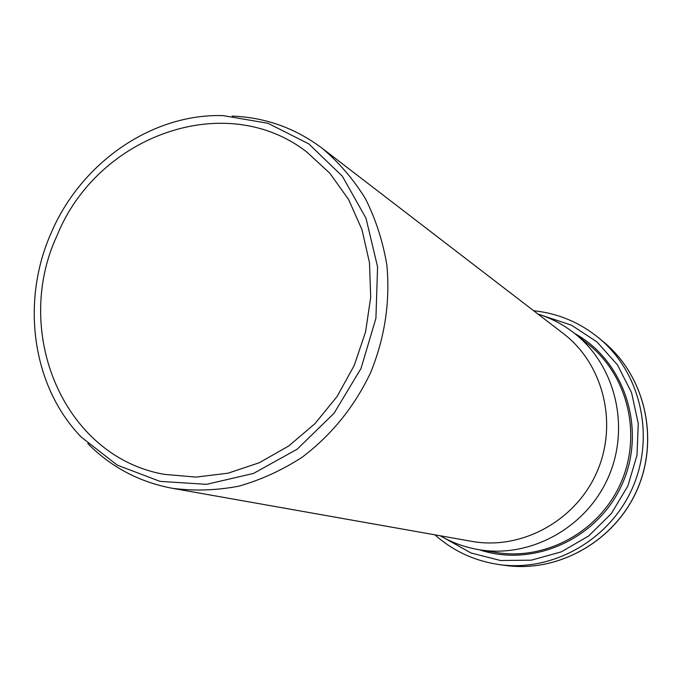 <?xml version="1.0" encoding="UTF-8"?>
<svg xmlns="http://www.w3.org/2000/svg" width="682" height="682" viewBox="0 0 682 682"><rect width="100%" height="100%" fill="white"/><g stroke="black" fill="none" stroke-linecap="round" stroke-linejoin="round"><path stroke-width="1.02" d="M87.782 443.522C111.132 467.161 139.324 482.08 172.35 488.295C194.225 491.142 216.356 490.443 238.743 486.189C260.925 479.898 282.05 470.248 302.135 457.238C331.469 435.09 354.299 406.907 370.616 372.67C384.878 337.539 390.292 301.674 386.856 265.076C382.909 241.471 375.782 219.365 365.467 198.752C353.498 179.357 339.09 162.546 322.228 148.318C295.366 128.122 265.332 117.381 232.136 116.085M172.35 488.295L471.748 541.355C521.236 550.383 575.455 521.091 596.767 472.379C618.352 423.778 603.408 363.992 563.358 333.558L322.228 148.318M51.176 232.912C20.537 301.7 32.02 386.396 81.311 437.136L117.236 465.115L159.98 481.364L206.569 484.331L253.525 473.427L297.199 449.182L334.044 413.266L361.025 368.442L375.918 318.289L377.572 266.867L366.012 218.266L342.381 176.254L308.767 143.868L267.941 123.272L223.057 115.616C151.719 113.417 80.894 162.989 51.176 232.912M57.092 235.469C11.799 332.33 63.903 457.136 164.669 474.408L196.058 477.102L228.001 473.197L259.279 462.737L288.657 446.028L314.973 423.65L337.13 396.438L354.222 365.45L365.569 331.929L370.71 297.207L369.482 262.689L361.997 229.723L348.621 199.579L329.96 173.373L306.798 152.018C225.554 88.839 97.347 135.667 57.092 235.469M440.222 535.762C452.302 542.778 465.294 547.433 479.216 549.735C530.528 558.302 586.213 527.749 608.242 477.434C630.526 427.222 615.522 365.509 574.576 333.413C563.494 324.683 551.295 318.23 537.97 314.044M604.047 342.338C645.104 376.319 659.647 439.072 637.022 490.102C614.627 541.235 558.481 572.854 505.677 565.463C558.37 572.846 614.516 541.269 636.954 490.094C659.605 439.003 645.036 376.251 604.047 342.338L599.111 338.221C579.896 322.484 558.081 313.328 533.674 310.745M505.677 565.463L499.318 564.594C552.71 572.087 609.657 540.033 632.419 488.09C655.411 436.25 640.654 372.585 599.111 338.221M444.621 538.2L471.032 552.991L500.554 560.519L531.338 560.169L561.371 551.84L588.66 535.975L611.336 513.563L627.824 486.061L636.997 455.346L638.25 423.488L631.558 392.644L617.44 364.844L596.938 341.887L571.465 325.178L542.736 315.655M479.386 549.76C533.145 568.046 598.404 538.771 622.368 483.657C646.886 428.79 624.482 360.872 574.713 333.515M479.216 549.735L496.368 552.514C545.95 560.783 599.631 531.397 620.833 482.984C642.274 434.673 627.755 375.219 588.199 344.197L574.576 333.413M499.318 564.594C474.732 561.022 453.257 551.099 434.894 534.816"/></g></svg>
